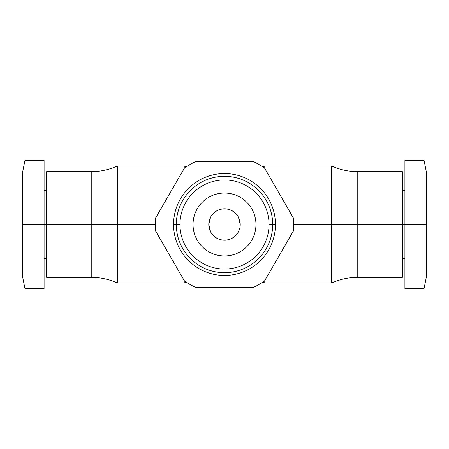 <?xml version="1.0" encoding="UTF-8"?>
<svg xmlns="http://www.w3.org/2000/svg" width="449" height="449" viewBox="0 0 449 449"><rect width="100%" height="100%" fill="white"/><g stroke="black" fill="none" stroke-linecap="round" stroke-linejoin="round"><path stroke-width="0.67" d="M426.55 193.048L426.55 276.084L424.036 288.662L424.036 224.5L426.55 224.5L424.036 224.5L424.036 160.338L424.036 224.5L404.908 224.5L404.908 160.338L424.036 160.338L426.55 172.916L426.55 224.5M404.908 288.662L404.908 224.5L424.036 224.5L424.036 288.662L404.908 288.662M262.833 166.893L264.758 166.001L264.758 168.42L264.758 166.001L331.688 166.001L331.688 224.5L357.769 224.5L357.769 171.658L402.394 171.658L402.394 224.5L357.769 224.5L357.769 277.342L357.769 224.5L402.394 224.5L402.394 174.874L402.394 190.404L404.908 190.404L404.908 162.835L404.908 224.5L402.394 224.5L404.908 224.5M402.394 224.5L402.394 277.342L357.769 277.342C348.671 277.364 339.977 279.25 331.688 282.999L264.758 282.999L264.758 280.58L264.758 282.999L262.833 282.107M357.769 224.5L357.769 171.658C348.671 171.636 339.977 169.75 331.688 166.001L331.688 282.999L331.688 224.5L293.697 224.5L357.769 224.5M184.242 168.42L184.242 166.001L184.242 168.42M44.092 224.5L44.092 288.662L24.964 288.662L22.45 276.084L22.45 224.5L24.964 224.5L24.964 288.662L24.964 224.5L44.092 224.5L24.964 224.5L24.964 160.338L44.092 160.338L44.092 224.5L46.606 224.5L44.092 224.5L44.092 162.835L44.092 190.404L46.606 190.404L46.606 174.874L46.606 277.342L91.231 277.342L91.231 224.5L46.606 224.5L91.231 224.5L91.231 171.658L91.231 224.5L117.312 224.5L91.231 224.5L91.231 277.342C100.329 277.364 109.023 279.25 117.312 282.999L117.312 224.5L155.303 224.5L117.312 224.5L117.312 282.999L184.242 282.999L184.242 280.58L184.242 282.999L186.167 282.107M46.606 224.5L46.606 171.658L91.231 171.658C100.329 171.636 109.023 169.75 117.312 166.001L117.312 224.5L117.312 166.001L184.242 166.001L186.167 166.893M24.964 160.338L24.964 224.5L22.45 224.5L22.45 172.916L24.964 160.338M22.45 193.048L22.45 224.5M239.788 220.813L238.413 217.17L240.226 224.5A15.726 15.726 0 0 0 224.5 208.774A15.726 15.726 0 0 0 208.774 224.5L210.587 231.824L208.774 224.5L210.592 217.164M237.235 215.273L236.23 214.027L237.235 215.273M233.435 211.558L230.068 209.79L233.435 211.558M229.619 209.627L226.391 208.886L229.619 209.627M222.67 208.88L219.404 209.621L222.67 208.88M218.983 209.773L215.599 211.535L218.983 209.773M212.792 214.005L211.535 215.604L212.792 214.005M211.743 233.699L212.764 234.973L211.743 233.699M215.565 237.442L218.932 239.21L215.565 237.442M219.376 239.368L222.609 240.114L219.376 239.368M226.33 240.12L229.602 239.373L226.33 240.12M230.023 239.227L233.407 237.459L230.023 239.227M236.213 234.995L237.487 233.368L236.213 234.995M239.788 228.182L238.413 231.836M208.774 224.5A15.726 15.726 0 0 0 224.5 240.226A15.726 15.726 0 0 0 240.226 224.5A15.726 15.726 0 0 0 224.5 208.774A15.726 15.726 0 0 0 208.774 224.5A15.726 15.726 0 0 0 224.5 240.226A15.726 15.726 0 0 0 240.226 224.5M255.952 224.5A31.452 31.452 0 0 0 224.5 193.048A31.452 31.452 0 0 0 193.048 224.5A31.452 31.452 0 0 1 224.5 193.048A31.452 31.452 0 0 1 255.952 224.5A31.452 31.452 0 0 1 224.5 255.952A31.452 31.452 0 0 1 193.048 224.5A31.452 31.452 0 0 0 224.5 255.952A31.452 31.452 0 0 0 255.952 224.5M179.965 224.5A44.535 44.535 0 0 0 224.5 269.035A44.535 44.535 0 0 0 269.035 224.5A44.535 44.535 0 0 0 224.5 179.965A44.535 44.535 0 0 0 179.965 224.5A44.535 44.535 0 0 0 224.5 269.035A44.535 44.535 0 0 0 269.035 224.5L272.683 224.5A48.183 48.183 0 0 1 224.5 272.683A48.183 48.183 0 0 1 176.317 224.5L179.965 224.5L176.317 224.5A48.183 48.183 0 0 1 224.5 176.317A48.183 48.183 0 0 1 272.683 224.5L269.035 224.5A44.535 44.535 0 0 0 224.5 179.965A44.535 44.535 0 0 0 179.965 224.5M275.45 224.5L272.683 224.5A48.183 48.183 0 0 0 224.5 176.317A48.183 48.183 0 0 0 176.317 224.5L173.55 224.5A50.95 50.95 0 0 1 224.5 173.55A50.95 50.95 0 0 1 275.45 224.5A50.95 50.95 0 0 1 224.5 275.45A50.95 50.95 0 0 1 173.55 224.5L176.317 224.5A48.183 48.183 0 0 0 224.5 272.683A48.183 48.183 0 0 0 272.683 224.5L275.45 224.5A50.95 50.95 0 0 1 224.5 275.45A50.95 50.95 0 0 1 173.55 224.5A50.95 50.95 0 0 1 224.5 173.55A50.95 50.95 0 0 1 275.45 224.5M195.674 287.405L253.326 287.405A69.197 69.197 0 0 0 264.562 280.917L293.388 230.988A69.197 69.197 0 0 0 293.388 218.012L264.562 168.083A69.197 69.197 0 0 0 253.326 161.595L195.674 161.595A69.197 69.197 0 0 0 184.438 168.083L155.612 218.012A69.197 69.197 0 0 0 155.612 230.988L184.438 280.917A69.197 69.197 0 0 0 195.674 287.405L253.326 287.405A69.197 69.197 0 0 0 264.562 280.917L293.388 230.988A69.197 69.197 0 0 0 293.388 218.012L264.562 168.083A69.197 69.197 0 0 0 253.326 161.595L195.674 161.595A69.197 69.197 0 0 0 184.438 168.083L155.612 218.012A69.197 69.197 0 0 0 155.612 230.988L184.438 280.917A69.197 69.197 0 0 0 195.674 287.405M293.388 230.988A69.197 69.197 0 0 0 293.388 218.012M402.394 258.596L404.908 258.596M44.092 258.596L46.606 258.596"/></g></svg>
